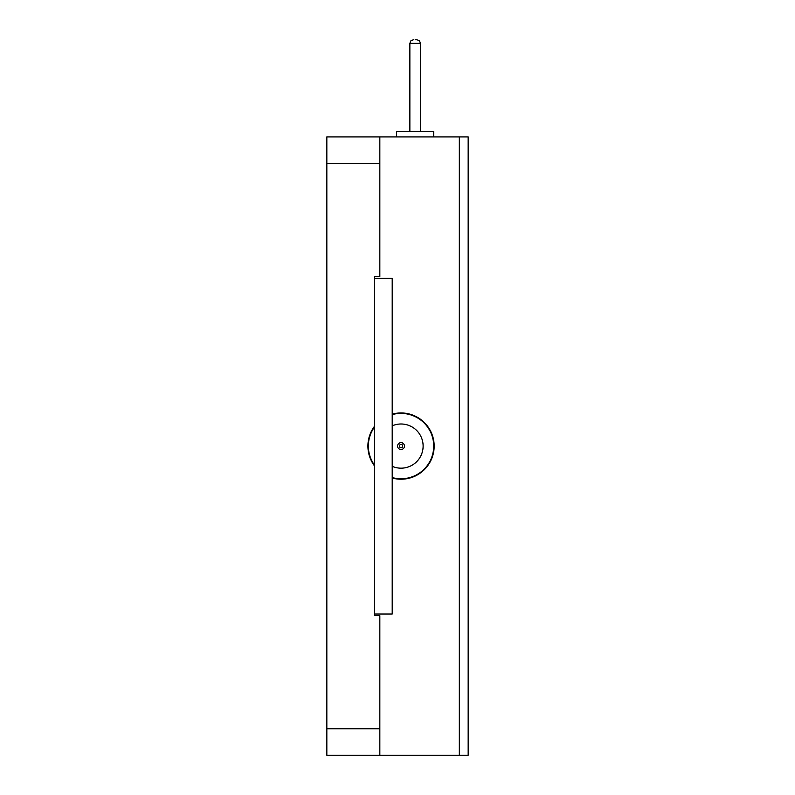 <?xml version="1.0" encoding="UTF-8"?>
<svg xmlns="http://www.w3.org/2000/svg" width="795" height="795" viewBox="0 0 795 795"><rect width="100%" height="100%" fill="white"/><g stroke="black" fill="none" stroke-linecap="round" stroke-linejoin="round"><path stroke-width="1.19" d="M326.834 163.412L326.834 755.25L468.166 755.25L468.166 136.919L459.331 136.919L459.331 755.25L459.331 136.919L326.834 136.919L326.834 163.412L379.831 163.412L379.831 136.919M392.203 478.014A33.122 33.122 0 0 0 434.159 446.084A33.122 33.122 0 0 0 392.203 414.155M379.831 163.412L379.831 276.481L374.534 276.481L374.534 426.209A33.122 33.122 0 0 0 374.534 465.959L374.534 615.688L379.831 615.688L379.831 728.747L326.834 728.747M379.831 755.25L379.831 728.747M433.583 439.963L433.444 439.238M433.494 439.456L433.692 440.579M433.712 440.698L434.04 443.282M434.05 443.421L434.1 444.147M434.12 444.405L434.09 448.281M370.997 433.196L370.997 432.112A33.122 33.122 0 0 0 370.997 460.057L370.997 458.973M434 449.334L433.871 450.437M433.861 450.477L433.573 452.305M433.494 452.713L433.692 451.59M433.712 451.471L433.911 450.149M433.911 450.129L434.04 448.887M434.05 448.748L434.09 448.211M434.159 446.084L433.702 451.56M433.553 439.784L433.364 438.89M433.315 438.651L433.494 439.476M433.623 440.172L433.752 440.897M433.851 441.573L433.951 442.368M434.02 443.024L434.09 443.898M434.1 444.057L434.159 446.025M396.616 136.919L396.616 131.612L433.712 131.612L433.712 136.919M415.169 39.75L416.938 39.75L415.169 39.75M374.534 426.955A32.684 32.684 0 0 0 374.534 465.214M392.203 477.547A32.684 32.684 0 0 0 433.712 446.084A32.684 32.684 0 0 0 392.203 414.612M392.203 466.327A22.081 22.081 0 0 0 423.119 446.084A22.081 22.081 0 0 0 392.203 425.842M397.589 446.084A3.448 3.448 0 0 0 402.757 449.066A3.448 3.448 0 0 0 402.757 443.103A3.448 3.448 0 0 0 397.589 446.084A3.448 3.448 0 0 0 402.757 449.066A3.448 3.448 0 0 0 402.757 443.103A3.448 3.448 0 0 0 397.589 446.084M392.203 278.379L392.203 614.038L374.534 614.038L374.534 278.379L392.203 278.379M409.862 131.612L409.862 43.288L420.466 43.288L419.452 40.803L416.938 39.75M399.358 446.084A1.679 1.679 0 0 0 401.873 447.535A1.679 1.679 0 0 0 401.873 444.634A1.679 1.679 0 0 0 399.358 446.084M420.466 131.612L420.466 43.288M409.862 43.288L410.886 40.803L413.4 39.75"/></g></svg>

